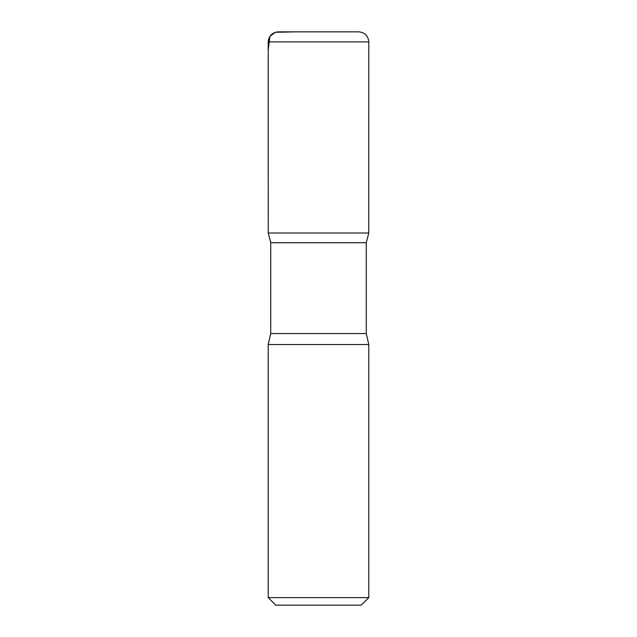 <?xml version="1.0" encoding="UTF-8"?>
<svg xmlns="http://www.w3.org/2000/svg" width="637" height="637" viewBox="0 0 637 637"><rect width="100%" height="100%" fill="white"/><g stroke="black" fill="none" stroke-linecap="round" stroke-linejoin="round"><path stroke-width="0.96" d="M368.791 597.61L268.209 597.61L275.757 605.15L361.243 605.15L368.791 597.61L368.791 344.545L366.275 333.589L366.275 242.713L368.775 233.007L268.225 233.007L368.775 233.007L368.791 41.907C368.194 35.799 364.842 32.447 358.735 31.85L278.265 31.85C272.158 32.447 268.806 35.799 268.209 41.907L368.791 41.907M268.209 597.61L268.209 344.545L270.725 333.589L270.725 242.713L366.275 242.713M270.725 242.713L268.225 233.007L268.209 41.907M268.209 344.545L368.791 344.545M296.436 31.85L275.375 32.272L269.857 36.397L268.209 50.14L268.225 233.007L318.5 233.007M270.725 333.589L366.275 333.589"/></g></svg>
